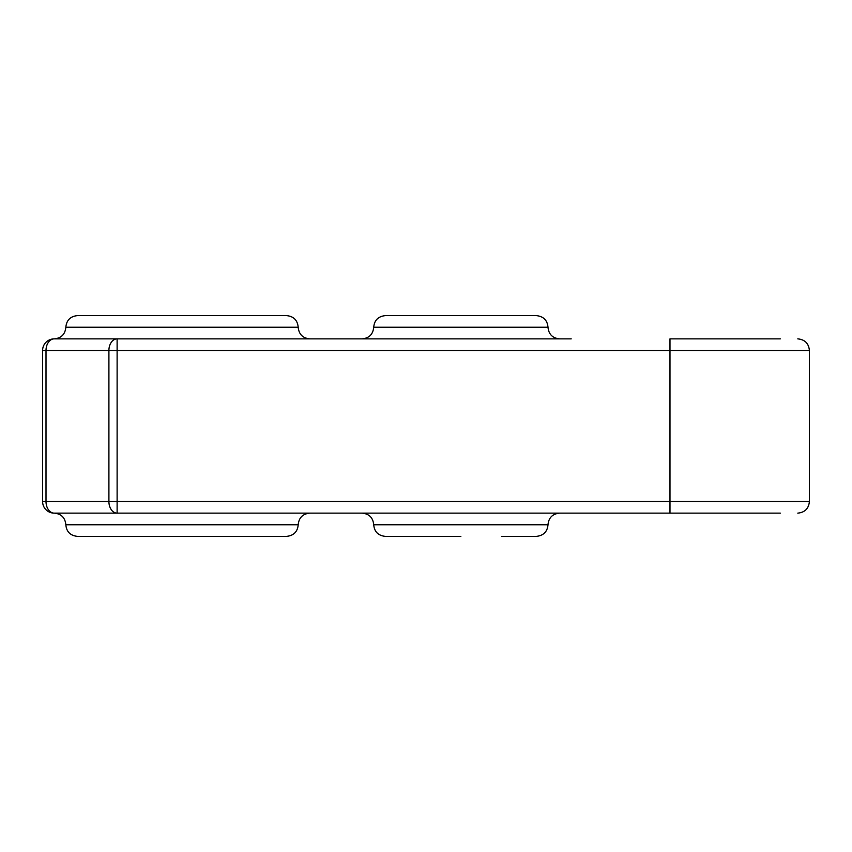 <?xml version="1.0" encoding="UTF-8"?>
<svg xmlns="http://www.w3.org/2000/svg" width="852" height="852" viewBox="0 0 852 852"><rect width="100%" height="100%" fill="white"/><g stroke="black" fill="none" stroke-linecap="round" stroke-linejoin="round"><path stroke-width="1.28" d="M118.119 315.623L286.581 315.623C293.642 316.316 297.508 320.192 298.2 327.243L65.838 327.243C65.146 334.303 61.28 338.169 54.219 338.862L571.223 338.862M182.019 338.862L309.819 338.862C302.758 338.169 298.892 334.303 298.2 327.243M245.919 536.377L77.457 536.377C70.333 535.62 66.456 531.744 65.838 524.757L298.2 524.757C298.892 517.697 302.758 513.831 309.819 513.138L117.118 513.138A11.619 8.211 -90 0 1 108.907 501.519L117.118 501.519L117.118 350.481L669.981 350.481L669.981 338.862L780.357 338.862M420.196 338.862L460.857 338.862M420.196 315.623L536.377 315.623C543.491 316.38 547.367 320.256 547.996 327.243C548.677 334.303 552.554 338.169 559.604 338.862M501.519 536.377L536.377 536.377C543.491 535.62 547.367 531.744 547.996 524.757L373.719 524.757C374.347 531.744 378.213 535.62 385.338 536.377L460.857 536.377M65.838 524.757C65.146 517.697 61.28 513.831 54.219 513.138L117.118 513.138L54.219 513.138A11.619 8.211 -90 0 1 46.008 501.519L46.008 350.481L42.6 350.481L42.6 501.519L108.907 501.519L108.907 350.481L117.118 350.481L117.118 338.862A11.619 8.211 90 0 0 108.907 350.481L46.008 350.481A11.619 8.211 90 0 1 54.219 338.862A11.619 11.619 0 0 0 42.6 350.481A11.619 11.619 0 0 1 54.219 338.862A11.619 11.619 0 0 0 42.6 350.481M780.357 513.138L182.019 513.138M460.857 513.138L420.196 513.138M54.219 513.138A11.619 11.619 0 0 1 42.6 501.519A11.619 11.619 0 0 0 54.219 513.138M669.981 513.138L669.981 350.481L809.4 350.481L809.4 501.519L117.118 501.519L117.118 513.138M460.857 315.623L385.338 315.623C378.213 316.38 374.347 320.256 373.719 327.243L547.996 327.243M65.838 327.243C66.52 320.192 70.396 316.316 77.457 315.623L182.019 315.623M118.119 536.377L77.457 536.377M298.2 524.757C297.572 531.744 293.706 535.62 286.581 536.377L182.019 536.377M809.4 501.519C808.708 508.58 804.842 512.446 797.781 513.138M809.4 350.481C808.708 343.42 804.842 339.554 797.781 338.862M547.996 524.757C548.677 517.697 552.554 513.831 559.604 513.138M373.719 524.757C373.027 517.697 369.161 513.831 362.1 513.138M373.719 327.243C373.027 334.303 369.161 338.169 362.1 338.862"/></g></svg>
